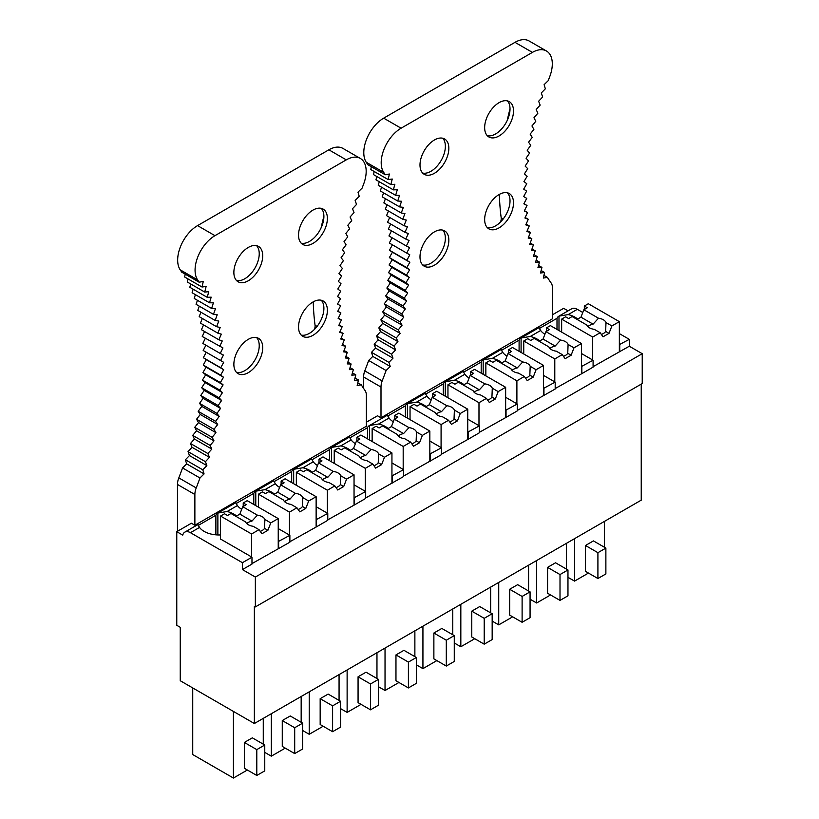 <?xml version="1.0" encoding="UTF-8"?>
<svg xmlns="http://www.w3.org/2000/svg" width="819" height="819" viewBox="0 0 819 819"><rect width="100%" height="100%" fill="white"/><g stroke="black" fill="none" stroke-linecap="round" stroke-linejoin="round"><path stroke-width="1.23" d="M194.871 494.502L177.467 484.459A14.138 8.159 -60 0 1 178.818 477.876A255.989 147.799 -60 0 0 182.545 467.936L199.959 477.989A255.989 147.799 -60 0 1 196.222 487.929A14.138 8.159 -60 0 0 194.871 494.502L194.871 525.255L191.39 523.239L176.771 531.685L176.771 625.306L180.252 627.313L180.252 680.732L254.361 723.515L254.361 606.347L255.354 606.92L255.354 577.057L242.424 569.594L242.424 562.694L190.438 532.688L199.539 527.436L197.973 524.866M568.048 310.872L563.646 308.323L552.497 314.752M543.918 275.358L547.42 277.385A255.989 147.799 120 0 0 551.146 283.016A14.138 8.159 120 0 1 552.497 288.032L552.497 318.775L380.999 417.792L377.518 415.786L366.38 422.215M190.438 532.688A11.261 6.501 60 0 0 184.818 532.135A11.261 6.501 60 0 0 182.739 535.135L176.771 531.685M236.568 515.99A21.099 12.183 -0 0 0 227.098 511.517L237.438 505.548L235.872 502.979M235.841 502.784L235.872 502.661A11.261 6.501 60 0 0 235.647 502.784L217.639 513.175A11.261 6.501 60 0 1 217.874 513.052L227.098 511.517M274.478 494.113A21.099 12.183 -0 0 0 265.008 489.639L255.774 491.175A11.261 6.501 60 0 0 255.548 491.298A11.261 6.501 60 0 0 253.788 493.355L236.128 503.552M265.008 489.639L275.348 483.671L273.781 481.101M273.741 480.907L273.781 480.773A11.261 6.501 60 0 0 273.546 480.896L255.548 491.298M312.377 472.235A21.099 12.183 -0 0 0 302.907 467.762L293.673 469.287A11.261 6.501 60 0 0 293.448 469.41A11.261 6.501 60 0 0 291.687 471.478L274.027 481.674M302.907 467.762L313.247 461.783L311.681 459.224M311.65 459.019L311.681 458.896A11.261 6.501 60 0 0 311.455 459.019L293.448 469.41M350.276 450.348A21.099 12.183 -0 0 0 340.806 445.874L331.572 447.409A11.261 6.501 60 0 0 331.347 447.532A11.261 6.501 60 0 0 329.586 449.59L311.937 459.787M340.806 445.874L351.146 439.905L349.58 437.336M349.549 437.141L349.58 437.018A11.261 6.501 60 0 0 349.355 437.131L331.347 447.532M388.175 428.47A21.099 12.183 -0 0 0 378.706 423.996L369.482 425.522A11.261 6.501 60 0 0 369.246 425.645A11.261 6.501 60 0 0 367.485 427.713L349.836 437.909M378.706 423.996L389.045 418.018L387.479 415.458M387.448 415.253L387.479 415.131A11.261 6.501 60 0 0 387.254 415.253L369.246 425.645M426.085 406.582A21.099 12.183 -0 0 0 416.615 402.109L407.381 403.644A11.261 6.501 60 0 0 407.156 403.767A11.261 6.501 60 0 0 405.395 405.835L387.735 416.021M416.615 402.109L426.955 396.14L425.389 393.57M425.348 393.376L425.389 393.253A11.261 6.501 60 0 0 425.153 393.366L407.156 403.767M463.984 384.705A21.099 12.183 -0 0 0 454.514 380.231L445.28 381.767A11.261 6.501 60 0 0 445.055 381.879A11.261 6.501 60 0 0 443.294 383.947L425.634 394.144M454.514 380.231L464.854 374.263L463.288 371.693M463.257 371.488L463.288 371.365A11.261 6.501 60 0 0 463.063 371.488L445.055 381.879M501.883 362.817A21.099 12.183 -0 0 0 492.414 358.343L483.179 359.879A11.261 6.501 60 0 0 482.954 360.002A11.261 6.501 60 0 0 481.193 362.07L463.534 372.256M492.414 358.343L502.753 352.375L501.187 349.805M501.156 349.611L501.187 349.488A11.261 6.501 60 0 0 500.962 349.611L482.954 360.002M539.782 340.939A21.099 12.183 -0 0 0 530.313 336.466L521.089 338.001A11.261 6.501 60 0 0 520.853 338.114A11.261 6.501 60 0 0 519.092 340.182L501.443 350.378M530.313 336.466L540.653 330.497L539.086 327.928M539.056 327.723L539.086 327.6A11.261 6.501 60 0 0 538.861 327.723L520.853 338.114M577.682 319.052A21.099 12.183 -0 0 0 568.222 314.578L558.988 316.114A11.261 6.501 60 0 0 558.763 316.236A11.261 6.501 60 0 0 557.002 318.304L539.342 328.491M558.763 316.236L571.693 308.773A11.261 6.501 60 0 1 577.313 309.326L582.78 312.479M197.942 524.662L197.973 524.539A11.261 6.501 60 0 0 197.748 524.662L184.818 532.135M217.639 513.175A11.261 6.501 60 0 0 215.878 515.243L198.229 525.44M278.235 528.583L289.875 535.298L278.235 541.564M316.134 506.705L327.774 513.421L316.134 519.676M354.043 484.817L365.683 491.533L354.043 497.798M391.943 462.94L403.583 469.656L391.943 475.921M429.842 441.052L441.482 447.778L429.842 454.033M467.741 419.174L479.381 425.89L467.741 432.156M505.651 397.287L517.291 404.013L505.651 410.268M543.55 375.409L555.19 382.125L543.55 388.39M581.449 353.521L593.089 360.247L581.449 366.502M255.354 606.92L642.229 383.558L642.229 353.695L629.299 346.232L629.299 339.342L619.348 344.625M629.299 339.342L619.348 333.599M540.653 330.497A21.099 12.183 -0 0 0 544.911 334.265M502.753 352.375A21.099 12.183 -0 0 0 507.012 356.152M464.854 374.263A21.099 12.183 -0 0 0 469.113 378.03M426.955 396.14A21.099 12.183 -0 0 0 431.214 399.918M389.045 418.018A21.099 12.183 -0 0 0 393.304 421.795M351.146 439.905A21.099 12.183 -0 0 0 355.405 443.673M313.247 461.783A21.099 12.183 -0 0 0 317.506 465.561M275.348 483.671A21.099 12.183 -0 0 0 279.607 487.438M237.438 505.548A21.099 12.183 -0 0 0 241.697 509.326M220.536 535.135L220.219 534.95A21.099 12.183 -0 0 1 199.539 527.436M243.223 506.408L243.223 502.968L247.195 500.665L278.235 518.591L270.772 522.901L267.895 530.303L261.926 533.753L259.039 529.678L253.132 526.269A9.848 5.682 0 0 1 248.29 524.733A9.848 5.682 0 0 1 245.639 521.938L230.989 513.482L227.498 515.489L224.519 513.769L220.536 516.062L220.536 539.035L251.976 557.186L242.424 562.694M629.299 346.232L593.089 366.677M619.748 344.85L619.748 351.74M581.848 366.738L581.848 373.628L555.19 388.554M593.089 360.247L593.089 367.137L581.848 373.628M555.19 382.125L555.19 389.015L517.291 410.442M543.949 388.615L543.949 395.505M506.04 410.503L506.04 417.393L479.381 432.319M517.291 404.013L517.291 410.903L506.04 417.393M468.14 432.381L468.14 439.271L441.482 454.207M479.381 425.89L479.381 432.78L468.14 439.271M441.482 447.778L441.482 454.668L403.583 476.085M430.241 454.258L430.241 461.158M403.583 469.656L403.583 476.545L365.683 497.972M392.342 476.146L392.342 483.036M354.443 498.024L354.443 504.924L327.774 519.85M365.683 491.533L365.683 498.433L354.443 504.924M316.533 519.911L316.533 526.801L289.875 541.738M327.774 513.421L327.774 520.311L316.533 526.801M289.875 535.298L289.875 542.198L251.976 563.615M278.634 541.789L278.634 548.689M251.976 557.186L251.976 564.076L242.424 569.594M642.229 353.695L255.354 577.057M641.236 384.142L641.236 500.153L254.361 723.515M597.911 578.521L605.876 573.935L605.876 548.085L597.911 552.682L597.911 578.521L585.483 571.345L585.483 545.495L597.911 552.682M585.483 545.495L593.437 540.909L605.876 548.085M588.462 573.065L574.539 581.111L574.539 538.667M604.381 547.225L604.381 521.437M567.966 577.323L574.539 581.111M560.012 600.409L567.966 595.812L567.966 569.963L560.012 574.559L560.012 600.409L547.573 593.232L547.573 567.383L560.012 574.559M547.573 567.383L555.538 562.786L567.966 569.963M550.563 594.952L536.64 602.989L536.64 560.544M566.482 569.103L566.482 543.314M530.067 599.201L536.64 602.989M522.112 622.286L530.067 617.69L530.067 591.85L522.112 596.447L522.112 622.286L509.674 615.11L509.674 589.26L522.112 596.447M509.674 589.26L517.639 584.674L530.067 591.85M512.663 616.83L498.73 624.877L498.73 582.432M528.572 590.99L528.572 565.202M492.168 621.078L498.73 624.877M484.213 644.174L492.168 639.578L492.168 613.728L484.213 618.325L484.213 644.174L471.775 636.987L471.775 611.148L484.213 618.325M471.775 611.148L479.729 606.551L492.168 613.728M474.754 638.718L460.831 646.754L460.831 604.309M490.673 612.868L490.673 587.08M454.269 642.966L460.831 646.754M446.304 666.052L454.269 661.455L454.269 635.616L446.304 640.212L446.304 666.052L433.875 658.875L433.875 633.026L446.304 640.212M433.875 633.026L441.83 628.439L454.269 635.616M436.855 660.595L422.932 668.642L422.932 626.197M452.774 634.756L452.774 608.967M416.359 664.844L422.932 668.642M408.405 687.94L416.359 683.343L416.359 657.493L408.405 662.09L408.405 687.94L395.966 680.753L395.966 654.913L408.405 662.09M395.966 654.913L403.931 650.317L416.359 657.493M398.955 682.483L385.032 690.519L385.032 648.075M414.875 656.633L414.875 630.845M378.46 686.731L385.032 690.519M370.505 709.817L378.46 705.22L378.46 679.381L370.505 683.978L370.505 709.817L358.067 702.641L358.067 676.791L370.505 683.978M358.067 676.791L366.032 672.194L378.46 679.381M361.056 704.36L347.123 712.407L347.123 669.962M376.965 678.521L376.965 652.733M340.561 708.609L347.123 712.407M332.606 731.705L340.561 727.108L340.561 701.259L332.606 705.855L332.606 731.705L320.168 724.518L320.168 698.679L332.606 705.855M320.168 698.679L328.122 694.082L340.561 701.259M323.157 726.248L309.224 734.285L309.224 691.84M339.066 700.399L339.066 674.61M302.661 730.497L309.224 734.285M294.697 753.582L302.661 748.986L302.661 723.146L294.697 727.733L294.697 753.582L282.268 746.406L282.268 720.556L294.697 727.733M282.268 720.556L290.223 715.96L302.661 723.146M285.247 748.126L271.324 756.172L271.324 713.728M301.167 722.286L301.167 696.488M264.762 752.374L271.324 756.172M256.797 775.47L264.762 770.874L264.762 745.024L256.797 749.62L256.797 775.47L244.369 768.283L244.369 742.444L256.797 749.62M244.369 742.444L252.324 737.847L264.762 745.024M247.348 770.014L233.425 778.05L233.425 711.424M263.268 744.164L263.268 718.376M192.731 687.94L192.731 754.555L233.425 778.05M558.988 330.559L558.988 316.114M557.002 318.304L557.002 329.412M521.089 352.446L521.089 338.001M519.092 340.182L519.092 351.3M483.179 374.324L483.179 359.879M481.193 362.07L481.193 373.177M445.28 396.212L445.28 381.767M443.294 383.947L443.294 395.065M407.381 418.089L407.381 403.644M405.395 405.835L405.395 416.943M369.482 439.977L369.482 425.522M367.485 427.713L367.485 438.82M331.572 461.855L331.572 447.409M329.586 449.59L329.586 460.708M293.673 483.742L293.673 469.287M291.687 471.478L291.687 482.586M255.774 505.62L255.774 491.175M253.788 493.355L253.788 504.473M217.874 534.95L217.874 513.052M215.878 515.243L215.878 534.827M546.478 51.003L529.064 40.95A28.133 16.247 120 0 0 514.997 42.342L532.411 52.396A28.133 16.247 120 0 1 546.478 51.003A28.133 16.247 120 0 1 549.764 76.576A255.989 147.799 120 0 0 548.249 80.641L544.113 84.674L545.341 88.81L541.267 92.967L542.649 96.97L538.626 101.259L540.151 105.108L536.189 109.521L537.858 113.237M383.681 118.161L401.095 128.204A28.133 16.247 120 0 0 383.661 172.307L385.258 174.754L367.854 164.701L366.247 162.254A28.133 16.247 120 0 1 383.681 118.161L514.997 42.342M401.095 128.204L532.411 52.396M363.595 388.411L363.595 376.996A14.138 8.159 120 0 1 364.772 370.874L382.176 380.917A14.138 8.159 120 0 0 380.999 387.049L380.999 417.792M547.42 277.385L543.304 278.061L544.574 272.492L541.144 270.516M382.176 380.917A255.978 147.789 120 0 0 386.087 370.526L368.683 360.473A255.978 147.789 120 0 1 364.772 370.874M392.045 237.735L389.312 243.028L392.393 244.82L389.455 250.235L392.424 252.211L389.373 257.575L392.229 259.736L389.076 265.039L391.82 267.373L388.554 272.604L391.175 275.123L387.817 280.282L390.315 282.975L386.855 288.042L389.23 290.909L385.677 295.894L387.919 298.925L384.285 303.808L386.404 307.002L382.688 311.793L384.664 315.151L380.866 319.83L382.708 323.341L378.839 327.907L380.538 331.572L376.607 336.025L378.163 339.834L374.16 344.164L375.573 348.116L371.519 352.313L372.788 356.408L390.202 366.451L386.087 370.526M371.519 352.313L388.933 362.367L390.202 366.451M372.788 356.408L368.683 360.473M503.204 218.96L501.187 217.793A7.033 4.064 -60 0 1 500.481 222.051M501.187 217.793A270.055 155.917 -60 0 1 499.365 194.39M371.365 166.728L370.751 169.513L388.155 179.566L392.229 179.033L390.858 184.603L394.871 184.265L393.355 189.865L397.307 189.721L395.649 195.342L399.529 195.393L397.727 201.024L401.545 201.269L399.611 206.91L403.347 207.35L401.269 212.981L404.934 213.626L402.723 219.246L406.296 220.076L403.962 225.686L407.442 226.72L404.975 232.299L408.364 233.517L405.774 239.076L409.07 240.489L406.357 245.997L409.551 247.604L406.726 253.071L409.807 254.863L406.859 260.288L409.838 262.264L406.787 267.629L409.643 269.789L406.48 275.092L409.224 277.426L405.958 282.657L408.589 285.176L405.221 290.336L407.719 293.028L404.269 298.096L406.633 300.962L403.091 305.948L405.333 308.968L401.699 313.861L403.808 317.055L400.092 321.847L402.068 325.194L398.28 329.883L400.112 333.394L396.242 337.96L397.942 341.625L394.011 346.079L395.567 349.887L391.574 354.217L392.987 358.169L388.933 362.367M391.472 230.815L388.953 235.954L406.357 245.997M390.683 224.048L388.37 229.023L405.774 239.076M389.69 217.445L387.571 222.246L404.975 232.299M388.472 211.015L386.548 215.632L403.962 225.686M387.049 204.77L385.319 209.193L402.723 219.246M385.421 198.71L383.865 202.928L401.269 212.981M383.579 192.854L382.197 196.857L399.611 206.91M381.531 187.193L380.323 190.97L397.727 201.024M379.279 181.746L378.235 185.289L395.649 195.342M376.842 176.515L375.941 179.811L393.355 189.865M374.201 171.509L373.444 174.56L390.858 184.603M510.022 108.732A270.055 155.917 120 0 0 507.176 120.557M507.391 100.891A20.403 11.773 -60 0 1 510.022 108.968A20.403 11.773 -60 0 1 502.242 128.245A20.403 11.773 -60 0 1 487.295 135.708M442.731 138.227A20.403 11.773 -60 0 1 445.362 146.304A20.403 11.773 -60 0 1 437.581 165.581A20.403 11.773 -60 0 1 422.624 173.044M442.731 230.119A20.403 11.773 -60 0 1 445.362 238.196A20.403 11.773 -60 0 1 437.581 257.473A20.403 11.773 -60 0 1 422.624 264.936M507.391 192.793A20.403 11.773 -60 0 1 510.022 200.86A20.403 11.773 -60 0 1 502.242 220.147A20.403 11.773 -60 0 1 487.295 227.6M513.503 202.877A20.403 11.773 120 0 0 509.285 193.54A20.403 11.773 120 0 0 493.56 198.997A20.403 11.773 120 0 0 484.653 219.533A20.403 11.773 120 0 0 488.882 228.87A20.403 11.773 120 0 0 504.596 223.403A20.403 11.773 120 0 0 513.503 202.877M544.574 272.512L540.509 272.993L541.932 267.403L537.929 267.69L539.486 262.09M536.158 260.155L539.496 262.09L535.554 262.172L537.254 256.552L533.384 256.449L535.227 250.819L531.429 250.512L533.404 244.881L529.688 244.379L531.797 238.749L528.163 238.053L530.405 232.432L526.863 231.542L529.238 225.942L525.778 224.856L528.275 219.287M525.163 217.485L528.286 219.287L524.918 218.008L527.538 212.469L524.273 210.995L527.016 205.497L523.853 203.839L526.719 198.382L523.669 196.54L526.637 191.134L523.699 189.107L526.781 183.753L523.955 181.552L527.139 176.259M527.139 176.269L524.426 173.874L527.723 168.663L525.133 166.093L528.521 160.964L526.054 158.221L529.535 153.173M529.545 153.184L527.201 150.266L530.773 145.311L528.572 142.23L532.227 137.367L530.149 134.132L533.886 129.371L531.951 125.972L535.769 121.314L533.968 117.762L537.848 113.227M385.258 174.754L389.383 174.017L388.155 179.566M448.843 240.202A20.403 11.773 120 0 0 444.615 230.866A20.403 11.773 120 0 0 428.9 236.333A20.403 11.773 120 0 0 419.993 256.859A20.403 11.773 120 0 0 424.222 266.195A20.403 11.773 120 0 0 439.936 260.739A20.403 11.773 120 0 0 448.843 240.202M513.503 110.975A20.403 11.773 120 0 0 509.285 101.638A20.403 11.773 120 0 0 493.56 107.105A20.403 11.773 120 0 0 484.653 127.631A20.403 11.773 120 0 0 488.882 136.968A20.403 11.773 120 0 0 504.596 131.511A20.403 11.773 120 0 0 513.503 110.975M448.843 148.311A20.403 11.773 120 0 0 444.615 138.974A20.403 11.773 120 0 0 428.9 144.441A20.403 11.773 120 0 0 419.993 164.967A20.403 11.773 120 0 0 424.222 174.304A20.403 11.773 120 0 0 439.936 168.837A20.403 11.773 120 0 0 448.843 148.311M523.925 203.706L527.026 205.497M524.436 210.678L527.538 212.469M526.105 224.13L529.238 225.942M527.262 230.61L530.415 232.432M531.807 238.749L528.624 236.906M530.2 243.018L533.415 244.881M535.237 250.819L531.981 248.935M533.968 254.658L537.264 256.552M541.932 267.403L538.554 265.448M375.573 348.116L392.987 358.169M374.16 344.164L391.574 354.217M378.163 339.834L395.567 349.887M376.607 336.025L394.011 346.079M380.538 331.572L397.942 341.625M378.839 327.907L396.242 337.96M382.708 323.341L400.112 333.394M380.866 319.83L398.28 329.883M384.664 315.151L402.068 325.194M382.688 311.793L400.092 321.847M386.404 307.002L403.808 317.055M384.285 303.808L401.699 313.861M387.919 298.925L405.333 308.968M385.677 295.894L403.091 305.948M389.23 290.909L406.633 300.962M386.855 288.042L404.269 298.096M390.315 282.975L407.719 293.028M387.817 280.282L405.221 290.336M391.175 275.123L408.589 285.176M388.554 272.614L405.958 282.657M391.82 267.373L409.224 277.426M389.076 265.039L406.48 275.092M392.229 259.736L409.643 269.789M389.373 257.575L406.787 267.629M392.424 252.211L409.838 262.264M389.455 250.235L406.859 260.288M392.393 244.82L409.807 254.863M389.312 243.028L406.726 253.071M190.714 283.968L189.813 287.274L207.227 297.328L208.743 291.707L204.73 292.055L206.112 286.476L202.037 287.008L203.266 281.47L199.13 282.197A255.989 147.799 -60 0 0 197.614 279.893A28.133 16.247 -60 0 1 214.967 235.667L346.283 159.859A28.133 16.247 -60 0 1 360.35 158.456A28.133 16.247 -60 0 1 363.718 183.825L362.111 188.114L357.985 192.148L359.213 196.273L355.149 200.44L356.521 204.433L352.508 208.722L354.023 212.571L350.071 216.994L351.73 220.7L347.84 225.235L349.641 228.788L345.833 233.435L347.768 236.834L344.031 241.595L346.099 244.83L342.444 249.693L344.656 252.774L341.083 257.729L343.417 260.637L339.936 265.694L342.393 268.427L339.005 273.566L341.595 276.126L338.308 281.337L341.011 283.732L337.827 289.015L340.653 291.216L337.571 296.57L340.509 298.597L337.541 304.003L340.591 305.845L337.735 311.302L340.888 312.96L338.155 318.458L341.41 319.932L338.79 325.471L342.147 326.75L339.65 332.319L343.11 333.405L340.735 339.005L344.287 339.895L342.045 345.516L345.679 346.212L343.57 351.832L347.287 352.334L345.311 357.975L349.099 358.272L347.256 363.902L351.126 364.015L349.426 369.635L353.368 369.543L351.801 375.153L355.804 374.867L354.392 380.446L358.446 379.965L357.176 385.524L361.281 384.838L357.79 382.821M197.614 279.893L180.211 269.84A28.133 16.247 -60 0 1 197.563 225.614L328.869 149.805A28.133 16.247 -60 0 1 342.936 148.413L360.35 158.456M361.281 384.838A255.978 147.789 -60 0 0 365.192 390.724A14.138 8.159 -60 0 1 366.38 395.485L366.38 426.238L194.871 525.255M199.13 282.197L181.726 272.154A255.989 147.799 -60 0 0 180.211 269.84M199.959 477.989L204.074 473.914L202.805 469.819L185.391 459.766L189.455 455.569L188.042 451.627M182.545 467.936L186.66 463.861L204.074 473.914M186.66 463.861L185.391 459.766M355.016 377.989L358.446 379.965M314.353 329.504A7.033 4.064 120 0 0 315.059 325.245L317.076 326.412M313.247 301.842A270.127 155.958 120 0 0 315.059 325.245M177.467 484.459L177.467 531.285M192.035 447.287L209.449 457.34L205.436 461.681L188.032 451.627L192.035 447.287L190.479 443.488L194.41 439.025L192.711 435.37M209.449 457.34L207.883 453.531L211.824 449.078L210.125 445.423L192.7 435.38L196.58 430.794L194.738 427.293L198.536 422.604L196.56 419.246M194.738 427.293L212.141 437.346L215.94 432.657L213.964 429.299L196.55 419.256L200.276 414.465L198.167 411.271L201.802 406.378L199.56 403.347M213.964 429.31L217.68 424.508L215.571 421.314L219.205 416.431L216.963 413.4L199.549 403.357L203.102 398.362L200.737 395.495M204.187 390.428L221.601 400.481L218.13 405.559L200.727 395.505L204.187 390.428L201.689 387.735L205.047 382.575L202.426 380.067L205.692 374.826L202.948 372.491L206.112 367.188L203.255 365.028L206.306 359.664L203.327 357.688L206.265 352.272M220.239 353.45L223.423 355.057L220.587 360.534L203.184 350.491L205.917 345.198M204.555 331.511L202.242 336.486L222.942 347.932L220.229 353.46L202.825 343.407L205.344 338.278M202.344 318.478L200.42 323.096L217.834 333.149L221.314 334.162L218.847 339.762L201.443 329.709L203.562 324.908M197.451 300.307L196.069 304.31L213.483 314.363L217.219 314.793L215.141 320.444L218.806 321.068L216.595 326.709L199.191 316.656L200.921 312.234M215.141 320.444L197.737 310.391L199.293 306.173M213.483 314.363L215.417 308.722L211.609 308.466L194.195 298.433L195.403 294.645M211.609 308.476L213.411 302.835L209.521 302.784L192.107 292.752L193.161 289.199M204.73 292.066L187.316 282.012L188.073 278.962M202.027 287.019L184.623 276.976L185.237 274.181M323.894 216.196A270.055 155.917 120 0 0 321.048 228.02M256.603 245.68A20.403 11.773 -60 0 1 259.234 253.757A20.403 11.773 -60 0 1 251.453 273.034A20.403 11.773 -60 0 1 236.507 280.497M321.263 208.354A20.403 11.773 -60 0 1 323.894 216.431A20.403 11.773 -60 0 1 316.114 235.708A20.403 11.773 -60 0 1 301.167 243.171M321.263 300.245A20.403 11.773 -60 0 1 323.894 308.323A20.403 11.773 -60 0 1 316.114 327.6A20.403 11.773 -60 0 1 301.167 335.063M256.603 337.582A20.403 11.773 -60 0 1 259.234 345.659A20.403 11.773 -60 0 1 251.453 364.936A20.403 11.773 -60 0 1 236.507 372.399M233.865 364.322A20.403 11.773 -60 0 1 242.772 343.796A20.403 11.773 -60 0 1 258.497 338.329A20.403 11.773 -60 0 1 262.715 347.666A20.403 11.773 -60 0 1 253.818 368.192A20.403 11.773 -60 0 1 238.094 373.659A20.403 11.773 -60 0 1 233.865 364.322M209.521 302.795L211.179 297.164L207.227 297.307M217.834 333.149L220.168 327.528L216.605 326.689M219.646 346.529L222.246 340.97L218.857 339.752M223.679 362.315L220.598 360.524L223.679 362.315L220.731 367.751L223.71 369.717L220.649 375.092L223.515 377.242L220.352 382.555L202.948 372.502M221.601 400.481L219.103 397.788L222.461 392.629L219.84 390.11L223.106 384.879L220.362 382.545M216.963 413.411L220.516 408.415L218.141 405.548M210.114 445.434L213.984 440.847L212.152 437.336M202.805 469.83L206.859 465.622L205.446 461.67M298.536 326.986A20.403 11.773 120 0 0 302.754 336.322A20.403 11.773 120 0 0 318.478 330.866A20.403 11.773 120 0 0 327.375 310.329A20.403 11.773 120 0 0 323.157 300.993A20.403 11.773 120 0 0 307.432 306.46A20.403 11.773 120 0 0 298.536 326.986M233.865 272.42A20.403 11.773 120 0 0 238.094 281.767A20.403 11.773 120 0 0 253.818 276.3A20.403 11.773 120 0 0 262.715 255.774A20.403 11.773 120 0 0 258.497 246.427A20.403 11.773 120 0 0 242.772 251.894A20.403 11.773 120 0 0 233.865 272.42M298.536 235.094A20.403 11.773 120 0 0 302.754 244.431A20.403 11.773 120 0 0 318.478 238.964A20.403 11.773 120 0 0 327.375 218.438A20.403 11.773 120 0 0 323.157 209.101A20.403 11.773 120 0 0 307.432 214.568A20.403 11.773 120 0 0 298.536 235.094M203.327 357.698L220.731 367.751M206.306 359.664L223.71 369.717M203.245 365.039L220.649 375.092M206.112 367.188L223.515 377.242M205.692 374.826L223.106 384.879M202.426 380.077L219.83 390.12M205.047 382.575L222.461 392.629M201.679 387.745L219.093 397.799M203.102 398.362L220.516 408.415M201.802 406.378L219.205 416.431M215.571 421.324L198.157 411.281M200.276 414.465L217.68 424.508M198.536 422.604L215.94 432.657M196.58 430.794L213.984 440.847M194.41 439.025L211.824 449.078M190.469 443.488L207.883 453.542M189.455 455.569L206.859 465.622M352.426 372.911L355.804 374.867M350.041 367.629L353.368 369.543M347.85 362.121L351.126 364.015M345.853 356.398L349.099 358.272M344.072 350.481L347.287 352.334M342.496 344.369L345.679 346.212M341.134 338.073L344.287 339.895M339.977 331.593L343.11 333.405M339.035 324.948L342.147 326.75M338.308 318.141L341.41 319.932M337.797 311.169L340.888 312.96M584.336 309.469L584.336 306.03L588.318 303.726L619.348 321.652L619.348 351.515M561.65 332.104L561.65 319.123L592.69 337.039L592.69 360.012M619.348 321.652L611.895 325.952L609.008 333.364L603.04 336.814L600.153 332.729L592.69 337.039M600.153 332.729L594.246 329.33A9.848 5.682 0 0 1 589.404 327.795A9.848 5.682 0 0 1 586.752 325L572.102 316.533L568.621 318.55L565.632 316.82L561.65 319.123M609.008 333.364L605.65 331.429A9.848 5.682 180 0 1 601.351 334.428M611.895 325.952L605.988 322.553L605.65 331.429M605.988 322.553A9.848 5.682 0 0 0 603.337 319.758A9.848 5.682 0 0 0 598.494 318.222L593.069 324.16A9.848 5.682 0 0 0 587.868 326.648M584.336 306.03L587.315 307.749L583.834 309.756L580.958 317.168L577.078 319.41M598.494 318.222L583.834 309.756M593.069 324.16L580.958 317.168M546.437 331.357L546.437 327.907L550.409 325.614L581.449 343.53L581.449 373.392M523.75 353.982L523.75 341.001L554.791 358.927L554.791 381.9M581.449 343.53L573.986 347.84L571.109 355.251L565.13 358.691L562.254 354.617L554.791 358.927M562.254 354.617L556.347 351.208A9.848 5.682 0 0 1 551.504 349.672A9.848 5.682 0 0 1 548.853 346.877L534.193 338.421L530.712 340.428L527.733 338.708L523.75 341.001M571.109 355.251L567.751 353.306A9.848 5.682 180 0 1 563.441 356.306M573.986 347.84L568.089 344.43L567.751 353.306M568.089 344.43A9.848 5.682 0 0 0 565.438 341.636A9.848 5.682 0 0 0 560.595 340.1L555.159 346.048A9.848 5.682 0 0 0 549.969 348.525M546.437 327.907L549.416 329.627L545.935 331.644L543.048 339.056L539.168 341.288M560.595 340.1L545.935 331.644M555.159 346.048L543.048 339.056M508.527 353.235L508.527 349.795L512.51 347.491L543.55 365.417L543.55 395.28M485.851 375.87L485.851 362.889L516.891 380.804L516.891 403.777M543.55 365.417L536.087 369.717L533.2 377.129L527.231 380.579L524.344 376.494L516.891 380.804M524.344 376.494L518.447 373.085A9.848 5.682 0 0 1 513.605 371.56A9.848 5.682 0 0 1 510.954 368.765L496.294 360.299L492.813 362.315L489.834 360.585L485.851 362.889M533.2 377.129L529.842 375.194A9.848 5.682 180 0 1 525.542 378.183M536.087 369.717L530.19 366.308L529.842 375.194M530.19 366.308A9.848 5.682 0 0 0 527.528 363.513A9.848 5.682 0 0 0 522.686 361.988L517.26 367.926A9.848 5.682 0 0 0 512.07 370.413M508.527 349.795L511.517 351.515L508.036 353.521L505.149 360.933L501.269 363.175M522.686 361.988L508.036 353.521M517.26 367.926L505.149 360.933M470.628 375.122L470.628 371.672L474.611 369.379L505.651 387.295L505.651 417.158M447.952 397.747L447.952 384.766L478.982 402.692L478.982 425.665M505.651 387.295L498.187 391.605L495.3 399.017L489.332 402.457L486.445 398.382L478.982 402.692M486.445 398.382L480.548 394.973A9.848 5.682 0 0 1 475.706 393.437A9.848 5.682 0 0 1 473.054 390.643L458.394 382.186L454.914 384.193L451.924 382.473L447.952 384.766M495.3 399.017L491.943 397.072A9.848 5.682 180 0 1 487.643 400.071M498.187 391.605L492.28 388.196L491.943 397.072M492.28 388.196A9.848 5.682 0 0 0 489.629 385.401A9.848 5.682 0 0 0 484.787 383.865L479.361 389.813A9.848 5.682 0 0 0 474.17 392.291M470.628 371.672L473.617 373.392L470.137 375.409L467.25 382.811L463.37 385.053M484.787 383.865L470.137 375.409M479.361 389.813L467.25 382.811M432.729 397L432.729 393.56L436.711 391.257L467.741 409.172L467.741 439.045M410.043 419.635L410.043 406.654L441.083 424.57L441.083 447.543M467.741 409.172L460.288 413.482L457.401 420.894L451.433 424.344L448.546 420.26L441.083 424.57M448.546 420.26L442.639 416.851A9.848 5.682 0 0 1 437.807 415.325A9.848 5.682 0 0 1 435.145 412.53L420.495 404.064L417.014 406.081L414.025 404.351L410.043 406.654M457.401 420.894L454.043 418.959A9.848 5.682 180 0 1 449.744 421.949M460.288 413.482L454.381 410.073L454.043 418.959M454.381 410.073A9.848 5.682 0 0 0 451.73 407.278A9.848 5.682 0 0 0 446.887 405.753L441.461 411.691A9.848 5.682 0 0 0 436.261 414.179M432.729 393.56L435.708 395.28L432.227 397.287L429.351 404.699L425.471 406.941M446.887 405.753L432.227 397.287M441.461 411.691L429.351 404.699M394.83 418.888L394.83 415.438L398.802 413.145L429.842 431.06L429.842 460.923M372.143 441.513L372.143 428.532L403.183 446.447L403.183 469.43M429.842 431.06L422.379 435.37L419.502 442.772L413.534 446.222L410.647 442.147L403.183 446.447M410.647 442.147L404.74 438.738A9.848 5.682 0 0 1 399.897 437.203A9.848 5.682 0 0 1 397.246 434.408L382.596 425.952L379.105 427.958L376.126 426.238L372.143 428.532M419.502 442.772L416.144 440.837A9.848 5.682 180 0 1 411.844 443.837M422.379 435.37L416.482 431.961L416.144 440.837M416.482 431.961A9.848 5.682 0 0 0 413.83 429.166A9.848 5.682 0 0 0 408.988 427.631L403.552 433.568A9.848 5.682 0 0 0 398.362 436.056M394.83 415.438L397.809 417.158L394.328 419.174L391.441 426.576L387.561 428.818M408.988 427.631L394.328 419.174M403.552 433.568L391.441 426.576M356.92 440.765L356.92 437.315L360.903 435.022L391.943 452.938L391.943 482.811M334.244 463.39L334.244 450.419L365.284 468.335L365.284 491.308M391.943 452.938L384.48 457.248L381.593 464.66L375.624 468.11L372.747 464.025L365.284 468.335M372.747 464.025L366.84 460.616A9.848 5.682 0 0 1 361.998 459.09A9.848 5.682 0 0 1 359.346 456.296L344.686 447.829L341.206 449.836L338.227 448.116L334.244 450.419M381.593 464.66L378.235 462.725A9.848 5.682 180 0 1 373.935 465.714M384.48 457.248L378.583 453.839L378.235 462.725M378.583 453.839A9.848 5.682 0 0 0 375.921 451.044A9.848 5.682 0 0 0 371.089 449.518L365.653 455.456A9.848 5.682 0 0 0 360.462 457.944M356.92 437.315L359.91 439.045L356.429 441.052L353.542 448.464L349.662 450.706M371.089 449.518L356.429 441.052M365.653 455.456L353.542 448.464M319.021 462.653L319.021 459.203L323.003 456.91L354.043 474.825L354.043 504.688M296.345 485.278L296.345 472.297L327.375 490.212L327.375 513.196M354.043 474.825L346.58 479.135L343.693 486.537L337.725 489.987L334.838 485.913L327.375 490.212M334.838 485.913L328.941 482.504A9.848 5.682 0 0 1 324.099 480.968A9.848 5.682 0 0 1 321.447 478.173L306.787 469.717L303.306 471.724L300.317 470.004L296.345 472.297M343.693 486.537L340.335 484.602A9.848 5.682 180 0 1 336.036 487.602M346.58 479.135L340.673 475.726L340.335 484.602M340.673 475.726A9.848 5.682 0 0 0 338.022 472.932A9.848 5.682 0 0 0 333.179 471.396L327.754 477.334A9.848 5.682 0 0 0 322.563 479.821M319.021 459.203L322.01 460.923L318.53 462.94L315.643 470.341L311.763 472.583M333.179 471.396L318.53 462.94M327.754 477.334L315.643 470.341M281.122 484.531L281.122 481.081L285.104 478.787L316.134 496.703L316.134 526.576M258.446 507.156L258.446 494.185L289.476 512.1L289.476 535.073M316.134 496.703L308.681 501.013L305.794 508.425L299.826 511.865L296.939 507.79L289.476 512.1M296.939 507.79L291.042 504.381A9.848 5.682 0 0 1 286.2 502.856A9.848 5.682 0 0 1 283.538 500.061L268.888 491.595L265.407 493.601L262.418 491.881L258.446 494.185M305.794 508.425L302.436 506.48A9.848 5.682 180 0 1 298.136 509.479M308.681 501.013L302.774 497.604L302.436 506.48M302.774 497.604A9.848 5.682 0 0 0 300.123 494.809A9.848 5.682 0 0 0 295.28 493.284L289.854 499.221A9.848 5.682 0 0 0 284.664 501.699M281.122 481.081L284.111 482.811L280.62 484.817L277.743 492.229L273.863 494.471M295.28 493.284L280.62 484.817M289.854 499.221L277.743 492.229M278.235 518.591L278.235 548.454M220.536 516.062L251.576 533.978L251.576 556.951M259.039 529.678L251.576 533.978M267.895 530.303L264.537 528.368A9.848 5.682 180 0 1 260.237 531.367M270.772 522.901L264.875 519.492L264.537 528.368M264.875 519.492A9.848 5.682 0 0 0 262.223 516.697A9.848 5.682 0 0 0 257.381 515.161L251.955 521.099A9.848 5.682 0 0 0 246.754 523.587M243.223 502.968L246.202 504.688L242.721 506.705L239.834 514.107L235.954 516.349M257.381 515.161L242.721 506.705M251.955 521.099L239.834 514.107M568.222 314.578L577.313 309.326M366.247 162.254L383.661 172.307M363.595 376.996L380.999 387.049M196.222 487.929L178.818 477.876M214.967 235.667L197.563 225.614M328.869 149.805L346.283 159.859"/></g></svg>
